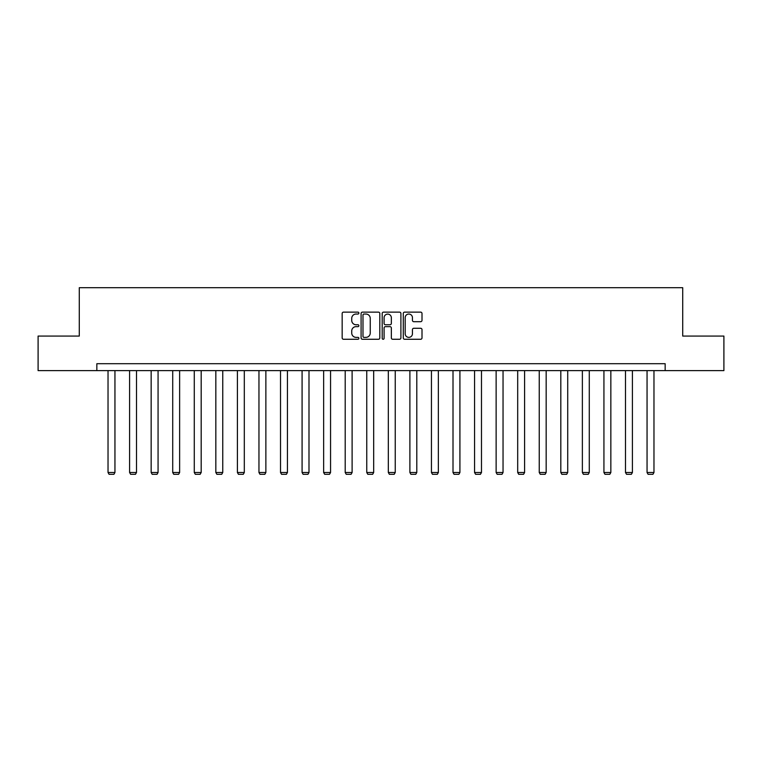 <?xml version="1.0" encoding="UTF-8"?>
<svg xmlns="http://www.w3.org/2000/svg" width="762" height="762" viewBox="0 0 762 762"><rect width="100%" height="100%" fill="white"/><g stroke="black" fill="none" stroke-linecap="round" stroke-linejoin="round"><path stroke-width="1.14" d="M358.883 313.087A0.953 0.953 0 0 0 357.94 312.134L343.519 312.134A1.353 1.353 0 0 0 342.167 313.496L342.167 337.909A1.353 1.353 0 0 0 343.519 339.271L357.94 339.271A0.953 0.953 0 0 0 358.883 338.318A0.953 0.953 0 0 0 357.94 337.366L356.073 337.366A4.343 4.343 0 0 1 351.73 333.032L351.73 330.994A4.343 4.343 0 0 1 356.073 326.65L357.94 326.65A0.953 0.953 0 0 0 358.883 325.698A0.953 0.953 0 0 0 357.94 324.755L356.073 324.755A4.343 4.343 0 0 1 351.73 320.411L351.73 318.373A4.343 4.343 0 0 1 356.073 314.039L357.94 314.039A0.953 0.953 0 0 0 358.883 313.087M420.643 321.697A1.353 1.353 0 0 0 422.005 320.345L422.005 313.496A1.353 1.353 0 0 0 420.643 312.134L404.641 312.134A1.353 1.353 0 0 0 403.279 313.496L403.279 337.909A1.353 1.353 0 0 0 404.641 339.271L420.643 339.271A1.353 1.353 0 0 0 422.005 337.909L422.005 329.632A1.353 1.353 0 0 0 420.643 328.279L413.795 328.279A1.353 1.353 0 0 0 412.442 329.632L412.442 333.737A3.629 3.629 0 0 1 408.813 337.366A3.629 3.629 0 0 1 405.184 333.737L405.184 317.668A3.629 3.629 0 0 1 408.813 314.039A3.629 3.629 0 0 1 412.442 317.668L412.442 320.345A1.353 1.353 0 0 0 413.795 321.697L420.643 321.697M96.841 370.618L38.1 370.618L38.1 336.071L79.286 336.071L79.286 287.693L682.714 287.693L682.714 336.071L723.9 336.071L723.9 370.618L665.159 370.618L665.159 363.712L96.841 363.712L96.841 370.618L665.159 370.618M379.809 313.496A1.353 1.353 0 0 0 378.457 312.134L362.445 312.134A1.353 1.353 0 0 0 361.093 313.496L361.093 337.909A1.353 1.353 0 0 0 362.445 339.271L378.457 339.271A1.353 1.353 0 0 0 379.809 337.909L379.809 313.496M383.543 312.134L399.555 312.134A1.353 1.353 0 0 1 400.907 313.496L400.907 337.909A1.353 1.353 0 0 1 399.555 339.271L392.697 339.271A1.353 1.353 0 0 1 391.344 337.909L391.344 328.012A1.353 1.353 0 0 0 389.992 326.65L385.439 326.65A1.353 1.353 0 0 0 384.086 328.012L384.086 338.318A0.953 0.953 0 0 1 383.134 339.271A0.953 0.953 0 0 1 382.191 338.318L382.191 313.496A1.353 1.353 0 0 1 383.543 312.134M363.941 314.039A0.953 0.953 0 0 0 362.988 314.982L362.988 336.423A0.953 0.953 0 0 0 363.941 337.366L365.903 337.366A4.343 4.343 0 0 0 370.246 333.032L370.246 318.373A4.343 4.343 0 0 0 365.903 314.039L363.941 314.039M391.344 317.735A3.629 3.629 0 0 0 387.715 314.106A3.629 3.629 0 0 0 384.086 317.735L384.086 323.393A1.353 1.353 0 0 0 385.439 324.755L389.992 324.755A1.353 1.353 0 0 0 391.344 323.393L391.344 317.735M114.948 370.618L114.948 472.507L108.033 472.507L108.033 370.618M114.948 472.507L113.909 474.307L109.071 474.307L108.033 472.507M136.503 370.618L136.503 472.507L129.597 472.507L129.597 370.618M136.503 472.507L135.465 474.307L130.635 474.307L129.597 472.507M158.067 370.618L158.067 472.507L151.152 472.507L151.152 370.618M158.067 472.507L157.029 474.307L152.19 474.307L151.152 472.507M179.632 370.618L179.632 472.507L172.717 472.507L172.717 370.618M179.632 472.507L178.594 474.307L173.755 474.307L172.717 472.507M201.187 370.618L201.187 472.507L194.281 472.507L194.281 370.618M201.187 472.507L200.149 474.307L195.31 474.307L194.281 472.507M222.752 370.618L222.752 472.507L215.837 472.507L215.837 370.618M222.752 472.507L221.713 474.307L216.875 474.307L215.837 472.507M244.307 370.618L244.307 472.507L237.401 472.507L237.401 370.618M244.307 472.507L243.278 474.307L238.439 474.307L237.401 472.507M265.871 370.618L265.871 472.507L258.956 472.507L258.956 370.618M265.871 472.507L264.833 474.307L259.994 474.307L258.956 472.507M287.436 370.618L287.436 472.507L280.521 472.507L280.521 370.618M287.436 472.507L286.398 474.307L281.559 474.307L280.521 472.507M308.991 370.618L308.991 472.507L302.085 472.507L302.085 370.618M308.991 472.507L307.953 474.307L303.114 474.307L302.085 472.507M330.556 370.618L330.556 472.507L323.64 472.507L323.64 370.618M330.556 472.507L329.517 474.307L324.679 474.307L323.64 472.507M352.111 370.618L352.111 472.507L345.205 472.507L345.205 370.618M352.111 472.507L351.082 474.307L346.243 474.307L345.205 472.507M373.675 370.618L373.675 472.507L366.76 472.507L366.76 370.618M373.675 472.507L372.637 474.307L367.798 474.307L366.76 472.507M395.24 370.618L395.24 472.507L388.325 472.507L388.325 370.618M395.24 472.507L394.202 474.307L389.363 474.307L388.325 472.507M416.795 370.618L416.795 472.507L409.889 472.507L409.889 370.618M416.795 472.507L415.757 474.307L410.918 474.307L409.889 472.507M438.36 370.618L438.36 472.507L431.444 472.507L431.444 370.618M438.36 472.507L437.321 474.307L432.483 474.307L431.444 472.507M459.915 370.618L459.915 472.507L453.009 472.507L453.009 370.618M459.915 472.507L458.886 474.307L454.047 474.307L453.009 472.507M481.479 370.618L481.479 472.507L474.564 472.507L474.564 370.618M481.479 472.507L480.441 474.307L475.602 474.307L474.564 472.507M503.044 370.618L503.044 472.507L496.129 472.507L496.129 370.618M503.044 472.507L502.006 474.307L497.167 474.307L496.129 472.507M524.599 370.618L524.599 472.507L517.693 472.507L517.693 370.618M524.599 472.507L523.561 474.307L518.722 474.307L517.693 472.507M546.163 370.618L546.163 472.507L539.248 472.507L539.248 370.618M546.163 472.507L545.125 474.307L540.287 474.307L539.248 472.507M567.719 370.618L567.719 472.507L560.813 472.507L560.813 370.618M567.719 472.507L566.69 474.307L561.851 474.307L560.813 472.507M589.283 370.618L589.283 472.507L582.368 472.507L582.368 370.618M589.283 472.507L588.245 474.307L583.406 474.307L582.368 472.507M610.848 370.618L610.848 472.507L603.933 472.507L603.933 370.618M610.848 472.507L609.81 474.307L604.971 474.307L603.933 472.507M632.403 370.618L632.403 472.507L625.497 472.507L625.497 370.618M632.403 472.507L631.365 474.307L626.535 474.307L625.497 472.507M653.967 370.618L653.967 472.507L647.052 472.507L647.052 370.618M653.967 472.507L652.929 474.307L648.091 474.307L647.052 472.507"/></g></svg>

